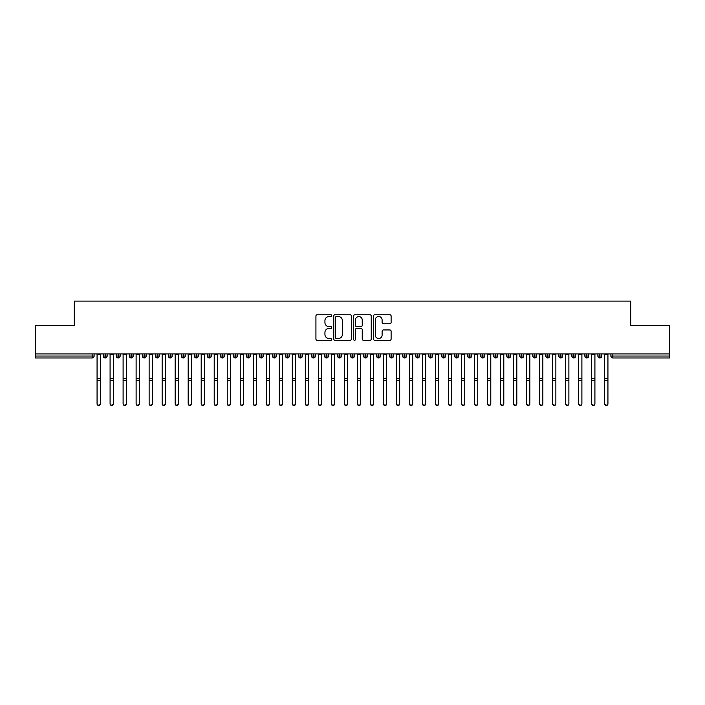 <?xml version="1.0" encoding="UTF-8"?>
<svg xmlns="http://www.w3.org/2000/svg" width="705" height="705" viewBox="0 0 705 705"><rect width="100%" height="100%" fill="white"/><g stroke="black" fill="none" stroke-linecap="round" stroke-linejoin="round"><path stroke-width="1.06" d="M331.676 315.646A0.89 0.89 0 0 0 330.786 314.747L317.206 314.747A1.278 1.278 0 0 0 315.928 316.025L315.928 339.026A1.278 1.278 0 0 0 317.206 340.303L330.786 340.303A0.89 0.89 0 0 0 331.676 339.405A0.89 0.89 0 0 0 330.786 338.515L329.024 338.515A4.089 4.089 0 0 1 324.935 334.426L324.935 332.504A4.089 4.089 0 0 1 329.024 328.424L330.786 328.424A0.89 0.89 0 0 0 331.676 327.525A0.89 0.89 0 0 0 330.786 326.635L329.024 326.635A4.089 4.089 0 0 1 324.935 322.546L324.935 320.625A4.089 4.089 0 0 1 329.024 316.536L330.786 316.536A0.89 0.89 0 0 0 331.676 315.646M389.839 323.754A1.278 1.278 0 0 0 391.116 322.476L391.116 316.025A1.278 1.278 0 0 0 389.839 314.747L374.76 314.747A1.278 1.278 0 0 0 373.483 316.025L373.483 339.026A1.278 1.278 0 0 0 374.76 340.303L389.839 340.303A1.278 1.278 0 0 0 391.116 339.026L391.116 331.227A1.278 1.278 0 0 0 389.839 329.949L383.388 329.949A1.278 1.278 0 0 0 382.11 331.227L382.11 335.095A3.419 3.419 0 0 1 378.691 338.515A3.419 3.419 0 0 1 375.271 335.095L375.271 319.955A3.419 3.419 0 0 1 378.691 316.536A3.419 3.419 0 0 1 382.11 319.955L382.11 322.476A1.278 1.278 0 0 0 383.388 323.754L389.839 323.754M35.25 353.945L669.75 353.945L669.75 325.446L630.702 325.446L630.702 301.106L74.298 301.106L74.298 325.446L35.25 325.446L35.25 356.034L92.161 356.034L92.161 353.945M351.381 316.025A1.278 1.278 0 0 0 350.103 314.747L335.034 314.747A1.278 1.278 0 0 0 333.756 316.025L333.756 339.026A1.278 1.278 0 0 0 335.034 340.303L350.103 340.303A1.278 1.278 0 0 0 351.381 339.026L351.381 316.025M354.897 314.747L369.966 314.747A1.278 1.278 0 0 1 371.244 316.025L371.244 339.026A1.278 1.278 0 0 1 369.966 340.303L363.516 340.303A1.278 1.278 0 0 1 362.238 339.026L362.238 329.693A1.278 1.278 0 0 0 360.96 328.424L356.686 328.424A1.278 1.278 0 0 0 355.408 329.693L355.408 339.405A0.89 0.89 0 0 1 354.509 340.303A0.89 0.89 0 0 1 353.619 339.405L353.619 316.025A1.278 1.278 0 0 1 354.897 314.747M94.109 356.034L92.161 356.034L92.161 357.981A1.956 1.956 0 0 0 94.109 356.034L94.109 353.945L94.109 356.034A1.956 1.956 0 0 1 92.161 357.981L35.25 357.981L35.25 356.034M669.75 353.945L669.75 357.981L612.839 357.981A1.956 1.956 0 0 1 610.891 356.034L610.891 353.945M105.239 353.945L105.239 357.981A1.956 1.956 0 0 1 103.291 356.034L103.291 353.945L103.291 356.034A1.956 1.956 0 0 0 105.239 357.981A1.956 1.956 0 0 0 107.125 356.034L107.125 353.945M118.255 353.945L118.255 357.981A1.956 1.956 0 0 1 116.307 356.034L116.307 353.945L116.307 356.034A1.956 1.956 0 0 0 118.255 357.981A1.956 1.956 0 0 0 120.141 356.034L120.141 353.945M131.271 353.945L131.271 357.981A1.956 1.956 0 0 1 129.315 356.034L129.315 353.945L129.315 356.034A1.956 1.956 0 0 0 131.271 357.981A1.956 1.956 0 0 0 133.157 356.034L133.157 353.945M144.287 353.945L144.287 357.981A1.956 1.956 0 0 1 142.331 356.034L142.331 353.945L142.331 356.034A1.956 1.956 0 0 0 144.287 357.981A1.956 1.956 0 0 0 146.173 356.034L146.173 353.945M157.303 353.945L157.303 357.981A1.956 1.956 0 0 1 155.347 356.034L155.347 353.945L155.347 356.034A1.956 1.956 0 0 0 157.303 357.981A1.956 1.956 0 0 0 159.189 356.034L159.189 353.945M170.319 353.945L170.319 357.981A1.956 1.956 0 0 1 168.363 356.034L168.363 353.945L168.363 356.034A1.956 1.956 0 0 0 170.319 357.981A1.956 1.956 0 0 0 172.205 356.034L172.205 353.945M183.335 353.945L183.335 357.981A1.956 1.956 0 0 1 181.379 356.034L181.379 353.945L181.379 356.034A1.956 1.956 0 0 0 183.335 357.981A1.956 1.956 0 0 0 185.221 356.034L185.221 353.945M196.351 353.945L196.351 357.981A1.956 1.956 0 0 1 194.395 356.034L194.395 353.945L194.395 356.034A1.956 1.956 0 0 0 196.351 357.981A1.956 1.956 0 0 0 198.237 356.034L198.237 353.945M209.367 353.945L209.367 357.981A1.956 1.956 0 0 1 207.411 356.034L207.411 353.945L207.411 356.034A1.956 1.956 0 0 0 209.367 357.981A1.956 1.956 0 0 0 211.253 356.034L211.253 353.945M222.375 353.945L222.375 357.981A1.956 1.956 0 0 1 220.427 356.034L220.427 353.945L220.427 356.034A1.956 1.956 0 0 0 222.375 357.981A1.956 1.956 0 0 0 224.269 356.034L224.269 353.945M235.391 353.945L235.391 357.981A1.956 1.956 0 0 1 233.443 356.034L233.443 353.945L233.443 356.034A1.956 1.956 0 0 0 235.391 357.981A1.956 1.956 0 0 0 237.285 356.034L237.285 353.945M248.407 353.945L248.407 357.981A1.956 1.956 0 0 1 246.459 356.034L246.459 353.945L246.459 356.034A1.956 1.956 0 0 0 248.407 357.981A1.956 1.956 0 0 0 250.293 356.034L250.293 353.945M261.423 353.945L261.423 357.981A1.956 1.956 0 0 1 259.475 356.034A1.956 1.956 0 0 0 261.423 357.981A1.956 1.956 0 0 1 259.475 356.034L259.475 353.945M263.309 353.945L263.309 356.034A1.956 1.956 0 0 1 261.423 357.981A1.956 1.956 0 0 0 263.309 356.034L259.475 356.034M274.439 357.981A1.956 1.956 0 0 1 272.491 356.034L272.491 353.945L272.491 356.034A1.956 1.956 0 0 0 274.439 357.981A1.956 1.956 0 0 0 276.325 356.034L276.325 353.945L276.325 356.034A1.956 1.956 0 0 1 274.439 357.981L274.439 356.034L276.325 356.034M287.455 353.945L287.455 357.981A1.956 1.956 0 0 1 285.507 356.034L285.507 353.945L285.507 356.034A1.956 1.956 0 0 0 287.455 357.981A1.956 1.956 0 0 0 289.341 356.034L289.341 353.945M300.471 353.945L300.471 357.981A1.956 1.956 0 0 1 298.515 356.034L298.515 353.945L298.515 356.034A1.956 1.956 0 0 0 300.471 357.981A1.956 1.956 0 0 0 302.357 356.034L302.357 353.945M313.487 353.945L313.487 356.034L311.531 356.034L311.531 353.945L311.531 356.034A1.956 1.956 0 0 0 313.487 357.981A1.956 1.956 0 0 0 315.373 356.034L315.373 353.945L315.373 356.034A1.956 1.956 0 0 1 313.487 357.981A1.956 1.956 0 0 1 311.531 356.034A1.956 1.956 0 0 0 313.487 357.981L313.487 356.034L315.373 356.034M326.503 353.945L326.503 357.981A1.956 1.956 0 0 1 324.547 356.034L324.547 353.945L324.547 356.034A1.956 1.956 0 0 0 326.503 357.981A1.956 1.956 0 0 0 328.389 356.034L328.389 353.945M339.519 353.945L339.519 357.981A1.956 1.956 0 0 1 337.563 356.034L337.563 353.945L337.563 356.034A1.956 1.956 0 0 0 339.519 357.981A1.956 1.956 0 0 0 341.405 356.034L341.405 353.945M352.535 353.945L352.535 357.981A1.956 1.956 0 0 1 350.579 356.034L350.579 353.945L350.579 356.034A1.956 1.956 0 0 0 352.535 357.981A1.956 1.956 0 0 0 354.421 356.034L354.421 353.945M365.551 353.945L365.551 357.981A1.956 1.956 0 0 1 363.595 356.034L363.595 353.945M367.437 353.945L367.437 356.034A1.956 1.956 0 0 1 365.551 357.981A1.956 1.956 0 0 0 367.437 356.034L363.595 356.034A1.956 1.956 0 0 0 365.551 357.981M378.567 357.981A1.956 1.956 0 0 1 376.611 356.034L376.611 353.945L376.611 356.034A1.956 1.956 0 0 0 378.567 357.981A1.956 1.956 0 0 0 380.453 356.034L380.453 353.945L380.453 356.034A1.956 1.956 0 0 1 378.567 357.981L378.567 356.034L380.453 356.034M391.575 353.945L391.575 357.981A1.956 1.956 0 0 1 389.627 356.034L389.627 353.945M393.469 353.945L393.469 356.034A1.956 1.956 0 0 1 391.575 357.981A1.956 1.956 0 0 0 393.469 356.034L389.627 356.034A1.956 1.956 0 0 0 391.575 357.981M404.591 353.945L404.591 357.981A1.956 1.956 0 0 1 402.643 356.034L402.643 353.945M406.485 353.945L406.485 356.034L406.485 353.945M417.607 353.945L417.607 357.981A1.956 1.956 0 0 1 415.659 356.034A1.956 1.956 0 0 0 417.607 357.981A1.956 1.956 0 0 1 415.659 356.034L415.659 353.945M419.493 353.945L419.493 356.034L419.493 353.945M430.623 353.945L430.623 357.981A1.956 1.956 0 0 1 428.675 356.034L428.675 353.945M432.509 353.945L432.509 356.034L432.509 353.945M443.639 353.945L443.639 357.981A1.956 1.956 0 0 1 441.691 356.034L441.691 353.945M445.525 353.945L445.525 356.034A1.956 1.956 0 0 1 443.639 357.981A1.956 1.956 0 0 0 445.525 356.034L441.691 356.034A1.956 1.956 0 0 0 443.639 357.981M456.655 353.945L456.655 357.981A1.956 1.956 0 0 1 454.707 356.034L454.707 353.945M458.541 353.945L458.541 356.034L458.541 353.945M469.671 353.945L469.671 357.981A1.956 1.956 0 0 1 467.715 356.034L467.715 353.945M471.557 353.945L471.557 356.034L471.557 353.945M482.687 353.945L482.687 357.981A1.956 1.956 0 0 1 480.731 356.034L480.731 353.945M484.573 353.945L484.573 356.034L484.573 353.945M495.703 353.945L495.703 357.981A1.956 1.956 0 0 1 493.747 356.034L493.747 353.945M497.589 353.945L497.589 356.034A1.956 1.956 0 0 1 495.703 357.981A1.956 1.956 0 0 0 497.589 356.034L493.747 356.034A1.956 1.956 0 0 0 495.703 357.981M508.719 353.945L508.719 357.981A1.956 1.956 0 0 1 506.763 356.034L506.763 353.945L506.763 356.034A1.956 1.956 0 0 0 508.719 357.981A1.956 1.956 0 0 0 510.605 356.034L510.605 353.945M521.735 353.945L521.735 357.981A1.956 1.956 0 0 1 519.779 356.034L519.779 353.945M523.621 353.945L523.621 356.034L523.621 353.945M534.751 353.945L534.751 357.981A1.956 1.956 0 0 1 532.795 356.034A1.956 1.956 0 0 0 534.751 357.981A1.956 1.956 0 0 1 532.795 356.034L532.795 353.945M536.637 353.945L536.637 356.034L536.637 353.945M547.767 353.945L547.767 357.981A1.956 1.956 0 0 1 545.811 356.034L545.811 353.945L545.811 356.034A1.956 1.956 0 0 0 547.767 357.981A1.956 1.956 0 0 0 549.653 356.034L549.653 353.945M560.775 353.945L560.775 357.981A1.956 1.956 0 0 1 558.827 356.034A1.956 1.956 0 0 0 560.775 357.981A1.956 1.956 0 0 1 558.827 356.034L558.827 353.945M562.669 353.945L562.669 356.034A1.956 1.956 0 0 1 560.775 357.981A1.956 1.956 0 0 0 562.669 356.034L558.827 356.034M573.791 353.945L573.791 357.981A1.956 1.956 0 0 1 571.843 356.034L571.843 353.945L571.843 356.034A1.956 1.956 0 0 0 573.791 357.981A1.956 1.956 0 0 0 575.685 356.034L575.685 353.945M586.807 353.945L586.807 357.981A1.956 1.956 0 0 1 584.859 356.034L584.859 353.945M588.693 353.945L588.693 356.034L588.693 353.945M599.823 353.945L599.823 357.981A1.956 1.956 0 0 1 597.875 356.034A1.956 1.956 0 0 0 599.823 357.981A1.956 1.956 0 0 1 597.875 356.034L597.875 353.945M601.709 353.945L601.709 356.034L601.709 353.945M274.439 353.945L274.439 356.034L272.491 356.034M378.567 353.945L378.567 356.034L376.611 356.034M404.591 357.981A1.956 1.956 0 0 0 406.485 356.034A1.956 1.956 0 0 1 404.591 357.981A1.956 1.956 0 0 1 402.643 356.034L406.485 356.034M417.607 357.981A1.956 1.956 0 0 0 419.493 356.034A1.956 1.956 0 0 1 417.607 357.981M430.623 357.981A1.956 1.956 0 0 0 432.509 356.034A1.956 1.956 0 0 1 430.623 357.981A1.956 1.956 0 0 1 428.675 356.034L432.509 356.034M456.655 357.981A1.956 1.956 0 0 0 458.541 356.034A1.956 1.956 0 0 1 456.655 357.981A1.956 1.956 0 0 1 454.707 356.034L458.541 356.034M469.671 357.981A1.956 1.956 0 0 0 471.557 356.034A1.956 1.956 0 0 1 469.671 357.981A1.956 1.956 0 0 1 467.715 356.034L471.557 356.034M482.687 357.981A1.956 1.956 0 0 0 484.573 356.034A1.956 1.956 0 0 1 482.687 357.981A1.956 1.956 0 0 1 480.731 356.034L484.573 356.034M521.735 357.981A1.956 1.956 0 0 0 523.621 356.034A1.956 1.956 0 0 1 521.735 357.981A1.956 1.956 0 0 1 519.779 356.034L523.621 356.034M534.751 357.981A1.956 1.956 0 0 0 536.637 356.034A1.956 1.956 0 0 1 534.751 357.981M586.807 357.981A1.956 1.956 0 0 0 588.693 356.034A1.956 1.956 0 0 1 586.807 357.981A1.956 1.956 0 0 1 584.859 356.034L588.693 356.034M599.823 357.981A1.956 1.956 0 0 0 601.709 356.034A1.956 1.956 0 0 1 599.823 357.981M336.435 316.536A0.89 0.89 0 0 0 335.545 317.435L335.545 337.616A0.89 0.89 0 0 0 336.435 338.515L338.285 338.515A4.089 4.089 0 0 0 342.374 334.426L342.374 320.625A4.089 4.089 0 0 0 338.285 316.536L336.435 316.536M362.238 320.017A3.419 3.419 0 0 0 358.827 316.607A3.419 3.419 0 0 0 355.408 320.017L355.408 325.357A1.278 1.278 0 0 0 356.686 326.635L360.96 326.635A1.278 1.278 0 0 0 362.238 325.357L362.238 320.017M100.33 403.894A1.63 1.595 180 0 1 98.7 405.49A1.63 1.595 180 0 1 97.07 403.894L97.07 403.551A1.63 1.595 -0 0 0 98.7 405.137A1.63 1.595 -0 0 0 100.33 403.551L100.33 380.788M97.07 353.945L97.07 403.551M100.33 353.945L100.33 403.551M113.346 403.894A1.63 1.595 180 0 1 111.716 405.49A1.63 1.595 180 0 1 110.086 403.894L110.086 403.551A1.63 1.595 -0 0 0 111.716 405.137A1.63 1.595 -0 0 0 113.346 403.551L113.346 380.788M126.354 403.894A1.63 1.595 180 0 1 124.732 405.49A1.63 1.595 180 0 1 123.102 403.894L123.102 403.551A1.63 1.595 -0 0 0 124.732 405.137A1.63 1.595 -0 0 0 126.354 403.551L126.354 380.788M139.37 403.894A1.63 1.595 180 0 1 137.748 405.49A1.63 1.595 180 0 1 136.118 403.894L136.118 403.551A1.63 1.595 -0 0 0 137.748 405.137A1.63 1.595 -0 0 0 139.37 403.551L139.37 380.788M152.386 403.894A1.63 1.595 180 0 1 150.764 405.49A1.63 1.595 180 0 1 149.134 403.894L149.134 403.551A1.63 1.595 -0 0 0 150.764 405.137A1.63 1.595 -0 0 0 152.386 403.551L152.386 380.788M110.086 353.945L110.086 403.551M113.346 353.945L113.346 403.551M123.102 353.945L123.102 403.551M126.354 353.945L126.354 403.551M136.118 353.945L136.118 403.551M139.37 353.945L139.37 403.551M149.134 353.945L149.134 403.551M152.386 353.945L152.386 403.551M165.402 403.894A1.63 1.595 180 0 1 163.78 405.49A1.63 1.595 180 0 1 162.15 403.894L162.15 403.551A1.63 1.595 -0 0 0 163.78 405.137A1.63 1.595 -0 0 0 165.402 403.551L165.402 380.788M162.15 353.945L162.15 403.551M165.402 353.945L165.402 403.551M178.418 403.894A1.63 1.595 180 0 1 176.796 405.49A1.63 1.595 180 0 1 175.166 403.894L175.166 403.551A1.63 1.595 -0 0 0 176.796 405.137A1.63 1.595 -0 0 0 178.418 403.551L178.418 380.788M191.434 403.894A1.63 1.595 180 0 1 189.804 405.49A1.63 1.595 180 0 1 188.182 403.894L188.182 403.551A1.63 1.595 -0 0 0 189.804 405.137A1.63 1.595 -0 0 0 191.434 403.551L191.434 380.788M204.45 403.894A1.63 1.595 180 0 1 202.82 405.49A1.63 1.595 180 0 1 201.198 403.894L201.198 403.551A1.63 1.595 -0 0 0 202.82 405.137A1.63 1.595 -0 0 0 204.45 403.551L204.45 380.788M217.466 403.894A1.63 1.595 180 0 1 215.836 405.49A1.63 1.595 180 0 1 214.214 403.894L214.214 403.551A1.63 1.595 -0 0 0 215.836 405.137A1.63 1.595 -0 0 0 217.466 403.551L217.466 380.788M175.166 353.945L175.166 403.551M178.418 353.945L178.418 403.551M188.182 353.945L188.182 403.551M191.434 353.945L191.434 403.551M201.198 353.945L201.198 403.551M204.45 353.945L204.45 403.551M214.214 353.945L214.214 403.551M217.466 353.945L217.466 403.551M230.482 403.894A1.63 1.595 180 0 1 228.852 405.49A1.63 1.595 180 0 1 227.23 403.894L227.23 403.551A1.63 1.595 -0 0 0 228.852 405.137A1.63 1.595 -0 0 0 230.482 403.551L230.482 380.788M243.498 403.894A1.63 1.595 180 0 1 241.868 405.49A1.63 1.595 180 0 1 240.246 403.894L240.246 403.551A1.63 1.595 -0 0 0 241.868 405.137A1.63 1.595 -0 0 0 243.498 403.551L243.498 380.788M256.514 403.894A1.63 1.595 180 0 1 254.884 405.49A1.63 1.595 180 0 1 253.254 403.894L253.254 403.551A1.63 1.595 -0 0 0 254.884 405.137A1.63 1.595 -0 0 0 256.514 403.551L256.514 380.788M269.53 403.894A1.63 1.595 180 0 1 267.9 405.49A1.63 1.595 180 0 1 266.27 403.894L266.27 403.551A1.63 1.595 -0 0 0 267.9 405.137A1.63 1.595 -0 0 0 269.53 403.551L269.53 380.788M282.546 403.894A1.63 1.595 180 0 1 280.916 405.49A1.63 1.595 180 0 1 279.286 403.894L279.286 403.551A1.63 1.595 -0 0 0 280.916 405.137A1.63 1.595 -0 0 0 282.546 403.551L282.546 380.788M227.23 353.945L227.23 403.551M230.482 353.945L230.482 403.551M240.246 353.945L240.246 403.551M243.498 353.945L243.498 403.551M253.254 353.945L253.254 403.551M256.514 353.945L256.514 403.551M266.27 353.945L266.27 403.551M269.53 353.945L269.53 403.551M279.286 353.945L279.286 403.551M282.546 353.945L282.546 403.551M295.554 403.894A1.63 1.595 180 0 1 293.932 405.49A1.63 1.595 180 0 1 292.302 403.894L292.302 403.551A1.63 1.595 -0 0 0 293.932 405.137A1.63 1.595 -0 0 0 295.554 403.551L295.554 380.788M292.302 353.945L292.302 403.551M295.554 353.945L295.554 403.551M308.57 403.894A1.63 1.595 180 0 1 306.948 405.49A1.63 1.595 180 0 1 305.318 403.894L305.318 403.551A1.63 1.595 -0 0 0 306.948 405.137A1.63 1.595 -0 0 0 308.57 403.551L308.57 380.788M305.318 353.945L305.318 403.551M308.57 353.945L308.57 403.551M321.586 403.894A1.63 1.595 180 0 1 319.964 405.49A1.63 1.595 180 0 1 318.334 403.894L318.334 403.551A1.63 1.595 -0 0 0 319.964 405.137A1.63 1.595 -0 0 0 321.586 403.551L321.586 380.788M318.334 353.945L318.334 403.551M321.586 353.945L321.586 403.551M334.602 403.894A1.63 1.595 180 0 1 332.98 405.49A1.63 1.595 180 0 1 331.35 403.894L331.35 403.551A1.63 1.595 -0 0 0 332.98 405.137A1.63 1.595 -0 0 0 334.602 403.551L334.602 380.788M331.35 353.945L331.35 403.551M334.602 353.945L334.602 403.551M347.618 403.894A1.63 1.595 180 0 1 345.996 405.49A1.63 1.595 180 0 1 344.366 403.894L344.366 403.551A1.63 1.595 -0 0 0 345.996 405.137A1.63 1.595 -0 0 0 347.618 403.551L347.618 380.788M344.366 353.945L344.366 403.551M347.618 353.945L347.618 403.551M360.634 403.894A1.63 1.595 180 0 1 359.004 405.49A1.63 1.595 180 0 1 357.382 403.894L357.382 403.551A1.63 1.595 -0 0 0 359.004 405.137A1.63 1.595 -0 0 0 360.634 403.551L360.634 380.788M357.382 353.945L357.382 403.551M360.634 353.945L360.634 403.551M373.65 403.894A1.63 1.595 180 0 1 372.02 405.49A1.63 1.595 180 0 1 370.398 403.894L370.398 403.551A1.63 1.595 -0 0 0 372.02 405.137A1.63 1.595 -0 0 0 373.65 403.551L373.65 380.788M370.398 353.945L370.398 403.551M373.65 353.945L373.65 403.551M386.666 403.894A1.63 1.595 180 0 1 385.036 405.49A1.63 1.595 180 0 1 383.414 403.894L383.414 403.551A1.63 1.595 -0 0 0 385.036 405.137A1.63 1.595 -0 0 0 386.666 403.551L386.666 380.788M383.414 353.945L383.414 403.551M386.666 353.945L386.666 403.551M399.682 403.894A1.63 1.595 180 0 1 398.052 405.49A1.63 1.595 180 0 1 396.43 403.894L396.43 403.551A1.63 1.595 -0 0 0 398.052 405.137A1.63 1.595 -0 0 0 399.682 403.551L399.682 380.788M396.43 353.945L396.43 403.551M399.682 353.945L399.682 403.551M412.698 403.894A1.63 1.595 180 0 1 411.068 405.49A1.63 1.595 180 0 1 409.446 403.894L409.446 403.551A1.63 1.595 -0 0 0 411.068 405.137A1.63 1.595 -0 0 0 412.698 403.551L412.698 380.788M409.446 353.945L409.446 403.551M412.698 353.945L412.698 403.551M425.714 403.894A1.63 1.595 180 0 1 424.084 405.49A1.63 1.595 180 0 1 422.454 403.894L422.454 403.551A1.63 1.595 -0 0 0 424.084 405.137A1.63 1.595 -0 0 0 425.714 403.551L425.714 380.788M422.454 353.945L422.454 403.551M425.714 353.945L425.714 403.551M438.73 403.894A1.63 1.595 180 0 1 437.1 405.49A1.63 1.595 180 0 1 435.47 403.894L435.47 403.551A1.63 1.595 -0 0 0 437.1 405.137A1.63 1.595 -0 0 0 438.73 403.551L438.73 380.788M435.47 353.945L435.47 403.551M438.73 353.945L438.73 403.551M451.746 403.894A1.63 1.595 180 0 1 450.116 405.49A1.63 1.595 180 0 1 448.486 403.894L448.486 403.551A1.63 1.595 -0 0 0 450.116 405.137A1.63 1.595 -0 0 0 451.746 403.551L451.746 380.788M448.486 353.945L448.486 403.551M451.746 353.945L451.746 403.551M464.754 403.894A1.63 1.595 180 0 1 463.132 405.49A1.63 1.595 180 0 1 461.502 403.894L461.502 403.551A1.63 1.595 -0 0 0 463.132 405.137A1.63 1.595 -0 0 0 464.754 403.551L464.754 380.788M461.502 353.945L461.502 403.551M464.754 353.945L464.754 403.551M477.77 403.894A1.63 1.595 180 0 1 476.148 405.49A1.63 1.595 180 0 1 474.518 403.894L474.518 403.551A1.63 1.595 -0 0 0 476.148 405.137A1.63 1.595 -0 0 0 477.77 403.551L477.77 380.788M474.518 353.945L474.518 403.551M477.77 353.945L477.77 403.551M490.786 403.894A1.63 1.595 180 0 1 489.164 405.49A1.63 1.595 180 0 1 487.534 403.894L487.534 403.551A1.63 1.595 -0 0 0 489.164 405.137A1.63 1.595 -0 0 0 490.786 403.551L490.786 380.788M487.534 353.945L487.534 403.551M490.786 353.945L490.786 403.551M503.802 403.894A1.63 1.595 180 0 1 502.18 405.49A1.63 1.595 180 0 1 500.55 403.894L500.55 403.551A1.63 1.595 -0 0 0 502.18 405.137A1.63 1.595 -0 0 0 503.802 403.551L503.802 380.788M500.55 353.945L500.55 403.551M503.802 353.945L503.802 403.551M516.818 403.894A1.63 1.595 180 0 1 515.196 405.49A1.63 1.595 180 0 1 513.566 403.894L513.566 403.551A1.63 1.595 -0 0 0 515.196 405.137A1.63 1.595 -0 0 0 516.818 403.551L516.818 380.788M513.566 403.894L513.566 353.945M516.818 353.945L516.818 403.551M529.834 403.894A1.63 1.595 180 0 1 528.204 405.49A1.63 1.595 180 0 1 526.582 403.894L526.582 403.551A1.63 1.595 -0 0 0 528.204 405.137A1.63 1.595 -0 0 0 529.834 403.551L529.834 380.788M526.582 353.945L526.582 403.551M529.834 353.945L529.834 403.551M542.85 403.894A1.63 1.595 180 0 1 541.22 405.49A1.63 1.595 180 0 1 539.598 403.894L539.598 403.551A1.63 1.595 -0 0 0 541.22 405.137A1.63 1.595 -0 0 0 542.85 403.551L542.85 380.788M539.598 353.945L539.598 403.551M542.85 353.945L542.85 403.551M555.866 403.894A1.63 1.595 180 0 1 554.236 405.49A1.63 1.595 180 0 1 552.614 403.894L552.614 403.551A1.63 1.595 -0 0 0 554.236 405.137A1.63 1.595 -0 0 0 555.866 403.551L555.866 380.788M552.614 353.945L552.614 403.551M555.866 353.945L555.866 403.551M568.882 403.894A1.63 1.595 180 0 1 567.252 405.49A1.63 1.595 180 0 1 565.63 403.894L565.63 403.551A1.63 1.595 -0 0 0 567.252 405.137A1.63 1.595 -0 0 0 568.882 403.551L568.882 380.788M565.63 353.945L565.63 403.551M568.882 353.945L568.882 403.551M581.898 403.894A1.63 1.595 180 0 1 580.268 405.49A1.63 1.595 180 0 1 578.646 403.894L578.646 403.551A1.63 1.595 -0 0 0 580.268 405.137A1.63 1.595 -0 0 0 581.898 403.551L581.898 380.788M578.646 353.945L578.646 403.551M581.898 353.945L581.898 403.551M594.914 403.894A1.63 1.595 180 0 1 593.284 405.49A1.63 1.595 180 0 1 591.654 403.894L591.654 403.551A1.63 1.595 -0 0 0 593.284 405.137A1.63 1.595 -0 0 0 594.914 403.551L594.914 380.788M591.654 353.945L591.654 403.551M594.914 353.945L594.914 403.551M607.93 403.894A1.63 1.595 180 0 1 606.3 405.49A1.63 1.595 180 0 1 604.67 403.894L604.67 403.551A1.63 1.595 -0 0 0 606.3 405.137A1.63 1.595 -0 0 0 607.93 403.551L607.93 380.788M604.67 403.894L604.67 353.945M607.93 353.945L607.93 403.551M612.839 353.945L612.839 356.034L669.75 356.034M612.839 356.034L612.839 357.981A1.956 1.956 0 0 1 610.891 356.034L612.839 356.034M103.291 356.034A1.956 1.956 0 0 0 105.239 357.981A1.956 1.956 0 0 0 107.125 356.034L103.291 356.034M116.307 356.034A1.956 1.956 0 0 0 118.255 357.981A1.956 1.956 0 0 0 120.141 356.034L116.307 356.034M129.315 356.034A1.956 1.956 0 0 0 131.271 357.981A1.956 1.956 0 0 0 133.157 356.034L129.315 356.034M142.331 356.034A1.956 1.956 0 0 0 144.287 357.981A1.956 1.956 0 0 0 146.173 356.034L142.331 356.034M155.347 356.034A1.956 1.956 0 0 0 157.303 357.981A1.956 1.956 0 0 0 159.189 356.034L155.347 356.034M168.363 356.034L172.205 356.034A1.956 1.956 0 0 1 170.319 357.981M181.379 356.034A1.956 1.956 0 0 0 183.335 357.981A1.956 1.956 0 0 0 185.221 356.034L181.379 356.034M194.395 356.034L198.237 356.034A1.956 1.956 0 0 1 196.351 357.981M207.411 356.034A1.956 1.956 0 0 0 209.367 357.981A1.956 1.956 0 0 0 211.253 356.034L207.411 356.034M220.427 356.034A1.956 1.956 0 0 0 222.375 357.981A1.956 1.956 0 0 0 224.269 356.034L220.427 356.034M233.443 356.034A1.956 1.956 0 0 0 235.391 357.981A1.956 1.956 0 0 0 237.285 356.034L233.443 356.034M246.459 356.034A1.956 1.956 0 0 0 248.407 357.981A1.956 1.956 0 0 0 250.293 356.034L246.459 356.034M285.507 356.034L289.341 356.034A1.956 1.956 0 0 1 287.455 357.981M298.515 356.034A1.956 1.956 0 0 0 300.471 357.981A1.956 1.956 0 0 0 302.357 356.034L298.515 356.034M324.547 356.034L328.389 356.034A1.956 1.956 0 0 1 326.503 357.981M337.563 356.034A1.956 1.956 0 0 0 339.519 357.981A1.956 1.956 0 0 0 341.405 356.034L337.563 356.034M350.579 356.034L354.421 356.034A1.956 1.956 0 0 1 352.535 357.981M415.659 356.034L419.493 356.034M506.763 356.034L510.605 356.034A1.956 1.956 0 0 1 508.719 357.981M532.795 356.034L536.637 356.034M545.811 356.034A1.956 1.956 0 0 0 547.767 357.981A1.956 1.956 0 0 0 549.653 356.034L545.811 356.034M571.843 356.034L575.685 356.034A1.956 1.956 0 0 1 573.791 357.981M597.875 356.034L601.709 356.034M100.33 354.694L97.07 354.694M100.33 378.532L97.07 378.532M100.33 380.444L97.07 380.444M113.346 354.694L110.086 354.694M113.346 378.532L110.086 378.532M113.346 380.444L110.086 380.444M126.354 354.694L123.102 354.694M126.354 378.532L123.102 378.532M126.354 380.444L123.102 380.444M139.37 354.694L136.118 354.694M139.37 378.532L136.118 378.532M139.37 380.444L136.118 380.444M152.386 354.694L149.134 354.694M152.386 378.532L149.134 378.532M152.386 380.444L149.134 380.444M165.402 354.694L162.15 354.694M165.402 378.532L162.15 378.532M165.402 380.444L162.15 380.444M178.418 354.694L175.166 354.694M178.418 378.532L175.166 378.532M178.418 380.444L175.166 380.444M191.434 354.694L188.182 354.694M191.434 378.532L188.182 378.532M191.434 380.444L188.182 380.444M204.45 354.694L201.198 354.694M204.45 378.532L201.198 378.532M204.45 380.444L201.198 380.444M217.466 354.694L214.214 354.694M217.466 378.532L214.214 378.532M217.466 380.444L214.214 380.444M230.482 354.694L227.23 354.694M230.482 378.532L227.23 378.532M230.482 380.444L227.23 380.444M243.498 354.694L240.246 354.694M243.498 378.532L240.246 378.532M243.498 380.444L240.246 380.444M256.514 354.694L253.254 354.694M256.514 378.532L253.254 378.532M256.514 380.444L253.254 380.444M269.53 354.694L266.27 354.694M269.53 378.532L266.27 378.532M269.53 380.444L266.27 380.444M282.546 354.694L279.286 354.694M282.546 378.532L279.286 378.532M282.546 380.444L279.286 380.444M295.554 354.694L292.302 354.694M295.554 378.532L292.302 378.532M295.554 380.444L292.302 380.444M308.57 354.694L305.318 354.694M308.57 378.532L305.318 378.532M308.57 380.444L305.318 380.444M321.586 354.694L318.334 354.694M321.586 378.532L318.334 378.532M321.586 380.444L318.334 380.444M334.602 354.694L331.35 354.694M334.602 378.532L331.35 378.532M334.602 380.444L331.35 380.444M347.618 354.694L344.366 354.694M347.618 378.532L344.366 378.532M347.618 380.444L344.366 380.444M360.634 354.694L357.382 354.694M360.634 378.532L357.382 378.532M360.634 380.444L357.382 380.444M373.65 354.694L370.398 354.694M373.65 378.532L370.398 378.532M373.65 380.444L370.398 380.444M386.666 354.694L383.414 354.694M386.666 378.532L383.414 378.532M386.666 380.444L383.414 380.444M399.682 354.694L396.43 354.694M399.682 378.532L396.43 378.532M399.682 380.444L396.43 380.444M412.698 354.694L409.446 354.694M412.698 378.532L409.446 378.532M412.698 380.444L409.446 380.444M425.714 354.694L422.454 354.694M425.714 378.532L422.454 378.532M425.714 380.444L422.454 380.444M438.73 354.694L435.47 354.694M438.73 378.532L435.47 378.532M438.73 380.444L435.47 380.444M451.746 354.694L448.486 354.694M451.746 378.532L448.486 378.532M451.746 380.444L448.486 380.444M464.754 354.694L461.502 354.694M464.754 378.532L461.502 378.532M464.754 380.444L461.502 380.444M477.77 354.694L474.518 354.694M477.77 378.532L474.518 378.532M477.77 380.444L474.518 380.444M490.786 354.694L487.534 354.694M490.786 378.532L487.534 378.532M490.786 380.444L487.534 380.444M503.802 354.694L500.55 354.694M503.802 378.532L500.55 378.532M503.802 380.444L500.55 380.444M516.818 354.694L513.566 354.694M516.818 378.532L513.566 378.532M516.818 380.444L513.566 380.444M529.834 354.694L526.582 354.694M529.834 378.532L526.582 378.532M529.834 380.444L526.582 380.444M542.85 354.694L539.598 354.694M542.85 378.532L539.598 378.532M542.85 380.444L539.598 380.444M555.866 354.694L552.614 354.694M555.866 378.532L552.614 378.532M555.866 380.444L552.614 380.444M568.882 354.694L565.63 354.694M568.882 378.532L565.63 378.532M568.882 380.444L565.63 380.444M581.898 354.694L578.646 354.694M581.898 378.532L578.646 378.532M581.898 380.444L578.646 380.444M594.914 354.694L591.654 354.694M594.914 378.532L591.654 378.532M594.914 380.444L591.654 380.444M607.93 354.694L604.67 354.694M607.93 378.532L604.67 378.532M607.93 380.444L604.67 380.444"/></g></svg>
